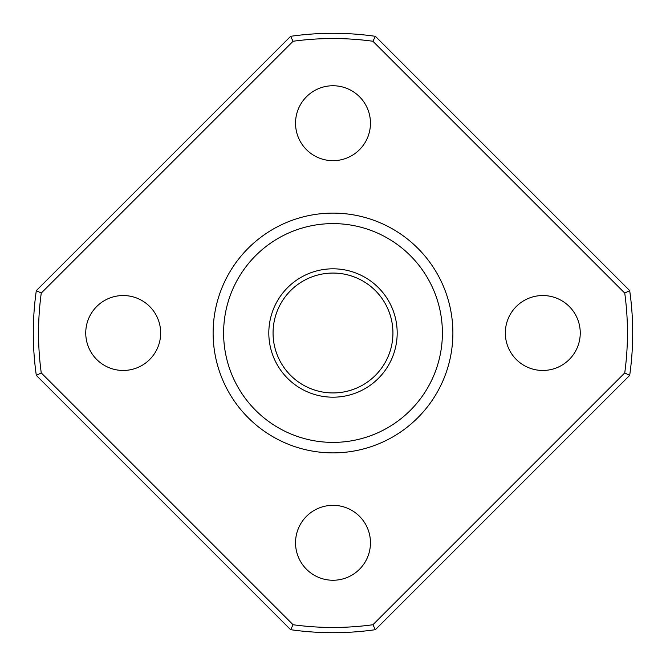 <?xml version="1.0" encoding="UTF-8"?>
<svg xmlns="http://www.w3.org/2000/svg" width="666" height="666" viewBox="0 0 666 666"><rect width="100%" height="100%" fill="white"/><g stroke="black" fill="none" stroke-linecap="round" stroke-linejoin="round"><path stroke-width="1" d="M268.814 333A64.186 64.186 0 0 1 365.093 277.414A64.186 64.186 0 0 1 365.093 388.586A64.186 64.186 0 0 1 268.814 333M213.12 333A119.88 119.88 0 0 1 392.94 229.179A119.88 119.88 0 0 1 392.94 436.821A119.88 119.88 0 0 1 213.12 333M36.314 290.617L290.617 36.314A299.7 299.7 0 0 1 375.383 36.314L629.686 290.617A299.7 299.7 0 0 1 629.686 375.383L375.383 629.686A299.7 299.7 0 0 1 290.617 629.686L36.314 375.383A299.7 299.7 0 0 1 36.314 290.617L41.259 293.082A294.455 294.455 0 0 0 41.259 372.918L293.082 624.741A294.455 294.455 0 0 0 372.918 624.741L624.741 372.918A294.455 294.455 0 0 0 624.741 293.082L372.918 41.259A294.455 294.455 0 0 0 293.082 41.259L41.259 293.082M85.748 333A37.462 37.462 0 0 1 141.941 300.557A37.462 37.462 0 0 1 141.941 365.443A37.462 37.462 0 0 1 85.748 333M295.538 542.79A37.462 37.462 0 0 1 351.731 510.347A37.462 37.462 0 0 1 351.731 575.233A37.462 37.462 0 0 1 295.538 542.79M505.327 333A37.462 37.462 0 0 1 561.521 300.557A37.462 37.462 0 0 1 561.521 365.443A37.462 37.462 0 0 1 505.327 333M295.538 123.21A37.462 37.462 0 0 1 351.731 90.767A37.462 37.462 0 0 1 351.731 155.653A37.462 37.462 0 0 1 295.538 123.21M624.741 372.918L629.686 375.383M624.741 293.082L629.686 290.617M372.918 41.259L375.383 36.314M372.918 624.741L375.383 629.686M293.082 41.259L290.617 36.314M293.082 624.741L290.617 629.686M41.259 372.918L36.314 375.383M273.06 333A59.94 59.94 0 0 1 362.97 281.094A59.94 59.94 0 0 1 362.97 384.906A59.94 59.94 0 0 1 273.06 333M223.61 333A109.391 109.391 0 0 1 387.695 238.261A109.391 109.391 0 0 1 387.695 427.738A109.391 109.391 0 0 1 223.61 333"/></g></svg>

